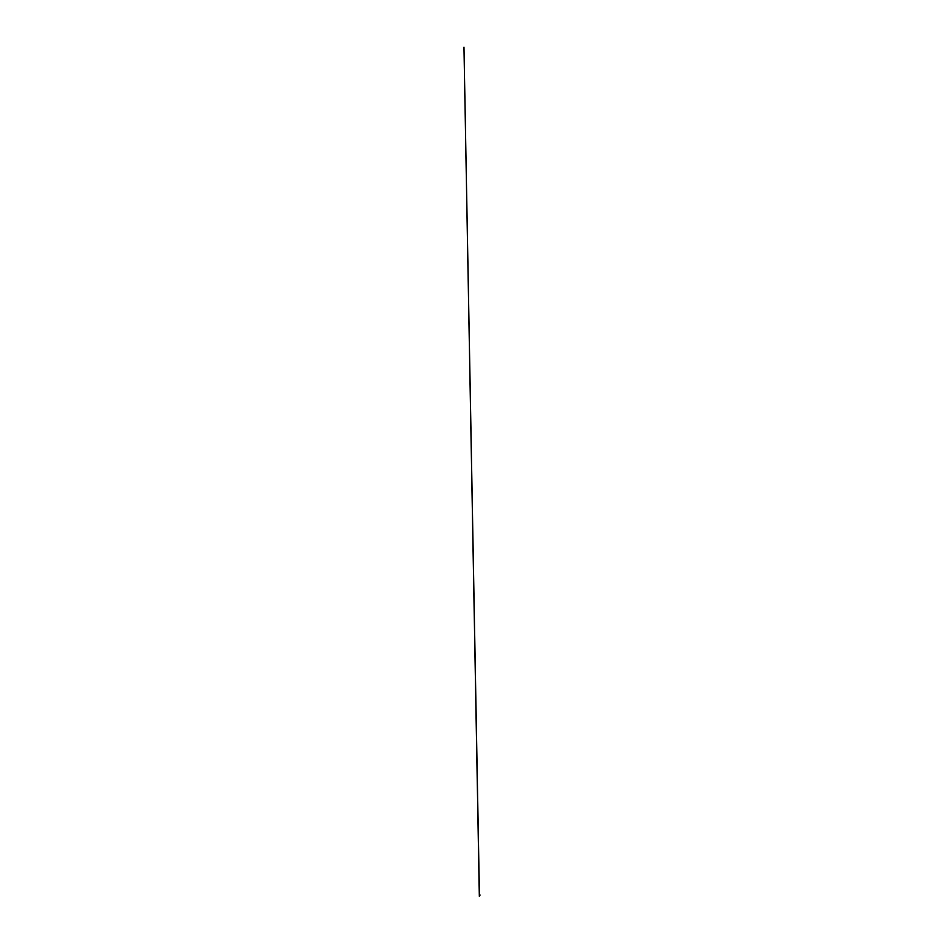 <?xml version="1.0" encoding="UTF-8"?>
<svg xmlns="http://www.w3.org/2000/svg" width="944" height="944" viewBox="0 0 944 944"><rect width="100%" height="100%" fill="white"/><g stroke="black" fill="none" stroke-linecap="round" stroke-linejoin="round"><path stroke-width="1.42" d="M479.316 895.573L479.34 896.281L479.528 895.573M479.375 895.467L463.988 47.2L479.41 895.207M479.859 895.467L479.882 894.818M479.847 894.546L479.764 895.207"/></g></svg>
